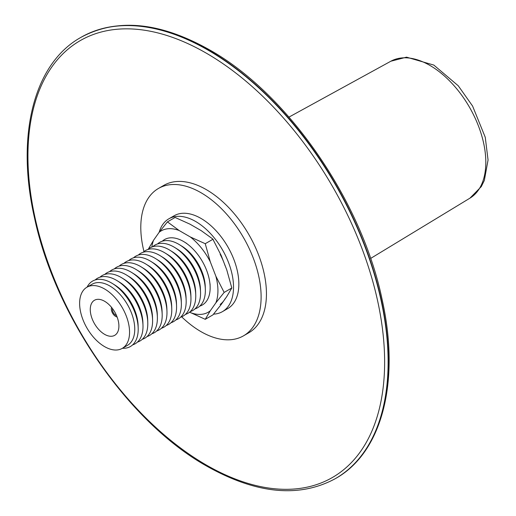<?xml version="1.0" encoding="UTF-8"?>
<svg xmlns="http://www.w3.org/2000/svg" width="516" height="516" viewBox="0 0 516 516"><rect width="100%" height="100%" fill="white"/><g stroke="black" fill="none" stroke-linecap="round" stroke-linejoin="round"><path stroke-width="0.77" d="M143.977 251.55A85.082 49.123 60 0 1 158.418 188.475A85.082 49.123 60 0 1 190.836 187.837A85.082 49.123 60 0 1 254.394 261.102A85.082 49.123 60 0 1 243.494 335.839A85.082 49.123 60 0 1 211.076 336.477A85.082 49.123 60 0 1 181.651 316.811M158.418 188.475L163.74 185.405A85.082 49.123 60 0 1 196.164 184.76A85.082 49.123 60 0 1 259.722 258.032A85.082 49.123 60 0 1 248.822 332.768L243.494 335.839M231.813 288.005L226.776 296.539L221.196 304.485L212.908 314.895L205.245 319.32L210.283 310.787L215.862 302.84L224.15 292.424L215.862 276.202L210.283 261.805L205.245 243.7L212.908 239.282L221.196 255.504L226.776 269.9L231.813 288.005L224.15 292.424M205.245 243.7L190.301 236.954L179.129 230.504L167.436 221.874L175.098 217.449L190.043 224.202L201.214 230.652L212.566 238.837L213.43 239.914M167.436 221.874L159.154 232.284L153.568 240.23L148.537 248.77M189.598 312.161L205.245 319.32M159.167 232.265A53.593 30.941 60 0 1 168.835 218.823A53.593 30.941 60 0 1 195.629 221.474A53.593 30.941 60 0 1 230.639 268.701A53.593 30.941 60 0 1 222.428 311.645A53.593 30.941 60 0 1 213.624 314.134M168.835 218.823L174.163 215.746A53.593 30.941 60 0 1 200.956 218.403A53.593 30.941 60 0 1 235.967 265.624A53.593 30.941 60 0 1 227.75 308.568L222.428 311.645M225.053 298.809A46.305 26.735 60 0 1 220.158 304.44M220.158 254.349A46.305 26.735 60 0 1 225.053 265.637M112.514 308.6A4.631 2.67 -120 0 0 115.674 315.173A4.631 2.67 -120 0 0 116.513 315.534M111.553 307.368A6.173 3.567 -120 0 0 115.674 316.437A6.173 3.567 -120 0 0 117.1 316.979M104.587 301.26A20.253 11.694 -120 0 0 94.46 300.26A20.253 11.694 -120 0 0 91.358 316.489A20.253 11.694 -120 0 0 104.587 334.329A20.253 11.694 -120 0 0 114.713 335.335A20.253 11.694 -120 0 0 117.816 319.107A20.253 11.694 -120 0 0 104.587 301.26M162.295 241.204A37.784 21.814 60 0 1 183.432 241.424A37.784 21.814 60 0 1 184.393 241.998A37.784 21.814 60 0 1 210.135 286.58A37.784 21.814 60 0 1 199.769 306.123M157.496 243.971A37.784 21.814 60 0 1 178.633 244.197A37.784 21.814 60 0 1 179.594 244.771L181.903 246.196A34.275 19.789 60 0 1 205.252 286.638L205.336 289.353A37.784 21.814 60 0 1 194.977 308.89M179.594 244.771A37.784 21.814 60 0 1 205.336 289.353M152.697 246.738A37.784 21.814 60 0 1 173.84 246.964A37.784 21.814 60 0 1 174.801 247.538L177.111 248.97A34.275 19.789 60 0 1 200.453 289.405L200.537 292.12A37.784 21.814 60 0 1 190.178 311.658M174.801 247.538A37.784 21.814 60 0 1 200.537 292.12M147.905 249.512A37.784 21.814 60 0 1 169.042 249.731A37.784 21.814 60 0 1 170.003 250.305L172.312 251.737A34.275 19.789 60 0 1 195.661 292.179L195.745 294.888A37.784 21.814 60 0 1 185.386 314.431M170.003 250.305A37.784 21.814 60 0 1 195.745 294.888M143.106 252.279A37.784 21.814 60 0 1 164.243 252.498A37.784 21.814 60 0 1 165.21 253.079L167.519 254.504A34.275 19.789 60 0 1 190.862 294.946L190.946 297.661A37.784 21.814 60 0 1 180.587 317.198M165.21 253.079A37.784 21.814 60 0 1 190.946 297.661M138.314 255.046A37.784 21.814 60 0 1 159.45 255.272A37.784 21.814 60 0 1 160.411 255.846L162.721 257.278A34.275 19.789 60 0 1 186.07 297.713L186.153 300.428A37.784 21.814 60 0 1 175.788 319.965M160.411 255.846A37.784 21.814 60 0 1 186.153 300.428M133.515 257.819A37.784 21.814 60 0 1 154.652 258.039A37.784 21.814 60 0 1 155.613 258.613L157.922 260.045A34.275 19.789 60 0 1 181.271 300.486L181.355 303.195A37.784 21.814 60 0 1 170.996 322.732M155.613 258.613A37.784 21.814 60 0 1 181.355 303.195M128.716 260.586A37.784 21.814 60 0 1 149.859 260.806A37.784 21.814 60 0 1 150.82 261.386L153.129 262.812A34.275 19.789 60 0 1 176.478 303.253L176.556 305.969A37.784 21.814 60 0 1 166.197 325.506M150.82 261.386A37.784 21.814 60 0 1 176.556 305.969M123.924 263.353A37.784 21.814 60 0 1 145.061 263.579A37.784 21.814 60 0 1 146.022 264.153L148.331 265.579A34.275 19.789 60 0 1 171.68 306.02L171.764 308.736A37.784 21.814 60 0 1 161.405 328.273M146.022 264.153A37.784 21.814 60 0 1 171.764 308.736M119.125 266.127A37.784 21.814 60 0 1 140.262 266.346A37.784 21.814 60 0 1 141.229 266.92L143.538 268.352A34.275 19.789 60 0 1 166.881 308.787L166.965 311.503A37.784 21.814 60 0 1 156.606 331.04M141.229 266.92A37.784 21.814 60 0 1 166.965 311.503M114.333 268.894A37.784 21.814 60 0 1 135.469 269.113A37.784 21.814 60 0 1 136.43 269.694L138.739 271.119A34.275 19.789 60 0 1 162.089 311.561L162.172 314.276A37.784 21.814 60 0 1 151.807 333.813M136.43 269.694A37.784 21.814 60 0 1 162.172 314.276M109.534 271.661A37.784 21.814 60 0 1 130.671 271.887A37.784 21.814 60 0 1 131.632 272.461L133.941 273.886A34.275 19.789 60 0 1 157.29 314.328L157.374 317.043A37.784 21.814 60 0 1 147.015 336.58M131.632 272.461A37.784 21.814 60 0 1 157.374 317.043M104.735 274.435A37.784 21.814 60 0 1 125.878 274.654A37.784 21.814 60 0 1 126.839 275.228L129.148 276.66A34.275 19.789 60 0 1 152.497 317.095L152.575 319.81A37.784 21.814 60 0 1 142.216 339.347M126.839 275.228A37.784 21.814 60 0 1 152.575 319.81M99.943 277.202A37.784 21.814 60 0 1 121.079 277.421A37.784 21.814 60 0 1 122.04 277.995L124.35 279.427A34.275 19.789 60 0 1 147.699 319.868L147.782 322.584A37.784 21.814 60 0 1 137.424 342.121M122.04 277.995A37.784 21.814 60 0 1 147.782 322.584M95.144 279.969A37.784 21.814 60 0 1 116.281 280.194A37.784 21.814 60 0 1 117.248 280.769L119.557 282.194A34.275 19.789 60 0 1 142.9 322.635L142.984 325.351A37.784 21.814 60 0 1 132.625 344.888M117.248 280.769A37.784 21.814 60 0 1 142.984 325.351M87.107 287.115A37.784 21.814 60 0 1 111.488 282.962A37.784 21.814 60 0 1 112.449 283.536L114.758 284.967A34.275 19.789 60 0 1 138.107 325.403L138.191 328.118A37.784 21.814 60 0 1 122.421 348.274M112.449 283.536A37.784 21.814 60 0 1 138.191 328.118M86.933 287.219L92.145 284.206A35.314 20.388 60 0 1 109.798 285.954A35.314 20.388 60 0 1 132.864 317.076A35.314 20.388 60 0 1 127.452 345.372L122.24 348.377A35.314 20.388 60 0 1 104.587 346.629A35.314 20.388 60 0 1 81.522 315.515A35.314 20.388 60 0 1 86.933 287.219A35.314 20.388 60 0 1 104.587 288.966A35.314 20.388 60 0 1 127.658 320.081A35.314 20.388 60 0 1 122.24 348.377M335.503 478.564A254.685 147.041 -120 0 0 335.632 478.487A254.685 147.041 -120 0 0 374.674 274.402A254.685 147.041 -120 0 0 208.29 49.975A254.685 147.041 -120 0 0 80.948 37.358A254.685 147.041 -120 0 0 80.819 37.436M206.284 465.019A252.214 145.615 -120 0 0 384.626 362.051A252.214 145.615 -120 0 0 206.284 53.148A252.214 145.615 -120 0 0 27.941 156.116A252.214 145.615 -120 0 0 206.284 465.019M208.025 50.123A254.685 147.041 60 0 1 374.41 274.557A254.685 147.041 60 0 1 335.368 478.642L335.632 478.487C382.285 452.442 400.364 381.214 382.169 299.77C361.871 200.969 287.793 93.635 209.528 49.852C159.986 21.988 117.126 17.828 80.948 37.358L80.689 37.513A254.685 147.041 60 0 1 208.025 50.123M215.862 302.84A46.975 27.122 -120 0 0 217.933 290.714A46.975 27.122 -120 0 0 215.862 276.202M210.283 261.805A46.975 27.122 -120 0 0 190.301 236.954M179.129 230.504A46.975 27.122 -120 0 0 159.154 232.284M153.568 240.23A46.975 27.122 -120 0 0 151.846 247.041M190.301 312.567A46.975 27.122 -120 0 0 210.283 310.787M469.934 198.163L481.28 186.624L484.33 180.445L488.059 160.018L485.259 137.301L472.585 106.051L458.266 85.785L433.814 65.074L406.531 57.16L390.87 61.217A79.071 45.653 60 0 1 429.905 65.416A79.071 45.653 60 0 1 481.422 134.637A79.071 45.653 60 0 1 469.934 198.163L370.598 258.458M80.689 37.513C33.675 63.745 15.706 135.876 34.546 218.062C55.347 316.405 129.045 422.63 206.793 466.148C256.336 494.012 299.19 498.172 335.368 478.642M186.702 243.429L184.393 241.998M210.051 283.871L210.135 286.58M390.87 61.217L288.986 117.093"/></g></svg>
